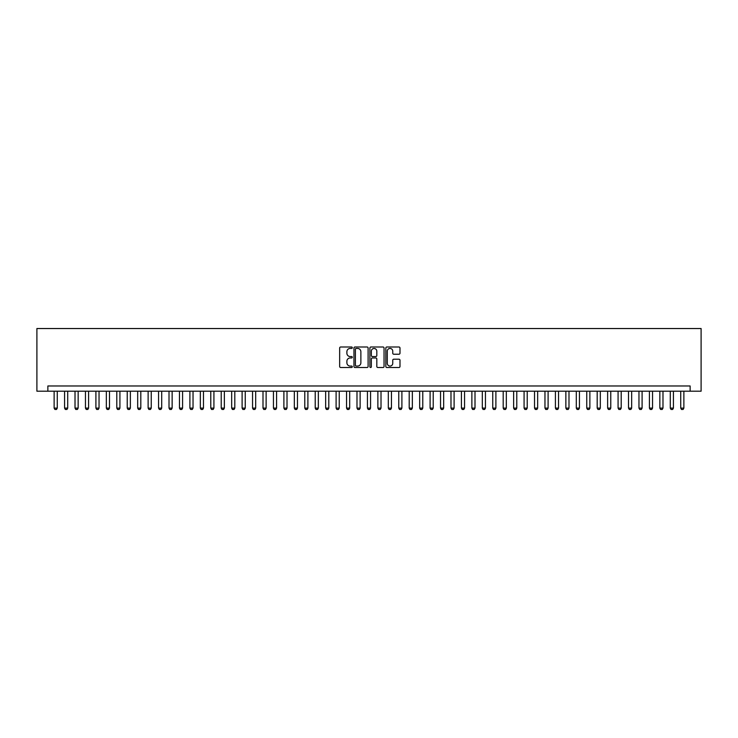 <?xml version="1.0" encoding="UTF-8"?>
<svg xmlns="http://www.w3.org/2000/svg" width="738" height="738" viewBox="0 0 738 738"><rect width="100%" height="100%" fill="white"/><g stroke="black" fill="none" stroke-linecap="round" stroke-linejoin="round"><path stroke-width="1.11" d="M352.294 347.718A0.72 0.72 0 0 0 351.574 346.998L340.679 346.998A1.024 1.024 0 0 0 339.655 348.022L339.655 366.482A1.024 1.024 0 0 0 340.679 367.506L351.574 367.506A0.72 0.72 0 0 0 352.294 366.786A0.72 0.72 0 0 0 351.574 366.066L350.163 366.066A3.284 3.284 0 0 1 346.888 362.782L346.888 361.251A3.284 3.284 0 0 1 350.163 357.967L351.574 357.967A0.72 0.72 0 0 0 352.294 357.247A0.72 0.72 0 0 0 351.574 356.537L350.163 356.537A3.284 3.284 0 0 1 346.888 353.253L346.888 351.712A3.284 3.284 0 0 1 350.163 348.437L351.574 348.437A0.72 0.72 0 0 0 352.294 347.718M398.963 354.231A1.024 1.024 0 0 0 399.987 353.198L399.987 348.022A1.024 1.024 0 0 0 398.963 346.998L386.86 346.998A1.024 1.024 0 0 0 385.836 348.022L385.836 366.482A1.024 1.024 0 0 0 386.86 367.506L398.963 367.506A1.024 1.024 0 0 0 399.987 366.482L399.987 360.227A1.024 1.024 0 0 0 398.963 359.203L393.778 359.203A1.024 1.024 0 0 0 392.754 360.227L392.754 363.327A2.74 2.74 0 0 1 390.015 366.066A2.74 2.74 0 0 1 387.275 363.327L387.275 351.177A2.74 2.74 0 0 1 390.015 348.437A2.74 2.74 0 0 1 392.754 351.177L392.754 353.198A1.024 1.024 0 0 0 393.778 354.231L398.963 354.231M690.131 391.195L701.1 391.195L701.1 328.53L36.9 328.53L36.9 391.195L690.131 391.195L690.131 385.974L47.869 385.974L47.869 391.195M368.105 348.022A1.024 1.024 0 0 0 367.081 346.998L354.978 346.998A1.024 1.024 0 0 0 353.954 348.022L353.954 366.482A1.024 1.024 0 0 0 354.978 367.506L367.081 367.506A1.024 1.024 0 0 0 368.105 366.482L368.105 348.022M370.919 346.998L383.022 346.998A1.024 1.024 0 0 1 384.046 348.022L384.046 366.482A1.024 1.024 0 0 1 383.022 367.506L377.838 367.506A1.024 1.024 0 0 1 376.814 366.482L376.814 358.991A1.024 1.024 0 0 0 375.79 357.967L372.358 357.967A1.024 1.024 0 0 0 371.334 358.991L371.334 366.786A0.72 0.72 0 0 1 370.614 367.506A0.72 0.72 0 0 1 369.895 366.786L369.895 348.022A1.024 1.024 0 0 1 370.919 346.998M356.113 348.437A0.72 0.72 0 0 0 355.393 349.157L355.393 365.347A0.72 0.72 0 0 0 356.113 366.066L357.598 366.066A3.284 3.284 0 0 0 360.873 362.782L360.873 351.712A3.284 3.284 0 0 0 357.598 348.437L356.113 348.437M376.814 351.233A2.74 2.74 0 0 0 374.074 348.484A2.74 2.74 0 0 0 371.334 351.233L371.334 355.513A1.024 1.024 0 0 0 372.358 356.537L375.79 356.537A1.024 1.024 0 0 0 376.814 355.513L376.814 351.233M54.132 391.195L54.132 408.114L57.269 408.114L57.269 391.195M57.269 408.114L56.485 409.47L54.916 409.47L54.132 408.114M64.575 391.195L64.575 408.114L67.712 408.114L67.712 391.195M67.712 408.114L66.927 409.47L65.359 409.47L64.575 408.114M75.018 391.195L75.018 408.114L78.154 408.114L78.154 391.195M78.154 408.114L77.37 409.47L75.802 409.47L75.018 408.114M85.46 391.195L85.46 408.114L88.597 408.114L88.597 391.195M88.597 408.114L87.813 409.47L86.245 409.47L85.46 408.114M95.903 391.195L95.903 408.114L99.04 408.114L99.04 391.195M99.04 408.114L98.255 409.47L96.687 409.47L95.903 408.114M106.346 391.195L106.346 408.114L109.482 408.114L109.482 391.195M109.482 408.114L108.698 409.47L107.13 409.47L106.346 408.114M116.788 391.195L116.788 408.114L119.925 408.114L119.925 391.195M119.925 408.114L119.141 409.47L117.573 409.47L116.788 408.114M127.231 391.195L127.231 408.114L130.368 408.114L130.368 391.195M130.368 408.114L129.584 409.47L128.015 409.47L127.231 408.114M137.683 391.195L137.683 408.114L140.81 408.114L140.81 391.195M140.81 408.114L140.026 409.47L138.458 409.47L137.683 408.114M148.126 391.195L148.126 408.114L151.253 408.114L151.253 391.195M151.253 408.114L150.469 409.47L148.91 409.47L148.126 408.114M158.569 391.195L158.569 408.114L161.696 408.114L161.696 391.195M161.696 408.114L160.912 409.47L159.353 409.47L158.569 408.114M169.011 391.195L169.011 408.114L172.138 408.114L172.138 391.195M172.138 408.114L171.354 409.47L169.795 409.47L169.011 408.114M179.454 391.195L179.454 408.114L182.581 408.114L182.581 391.195M182.581 408.114L181.806 409.47L180.238 409.47L179.454 408.114M189.897 391.195L189.897 408.114L193.033 408.114L193.033 391.195M193.033 408.114L192.249 409.47L190.681 409.47L189.897 408.114M200.339 391.195L200.339 408.114L203.476 408.114L203.476 391.195M203.476 408.114L202.692 409.47L201.123 409.47L200.339 408.114M210.782 391.195L210.782 408.114L213.919 408.114L213.919 391.195M213.919 408.114L213.134 409.47L211.566 409.47L210.782 408.114M221.225 391.195L221.225 408.114L224.361 408.114L224.361 391.195M224.361 408.114L223.577 409.47L222.009 409.47L221.225 408.114M231.667 391.195L231.667 408.114L234.804 408.114L234.804 391.195M234.804 408.114L234.02 409.47L232.452 409.47L231.667 408.114M242.11 391.195L242.11 408.114L245.247 408.114L245.247 391.195M245.247 408.114L244.463 409.47L242.894 409.47L242.11 408.114M252.553 391.195L252.553 408.114L255.689 408.114L255.689 391.195M255.689 408.114L254.905 409.47L253.337 409.47L252.553 408.114M262.996 391.195L262.996 408.114L266.132 408.114L266.132 391.195M266.132 408.114L265.348 409.47L263.78 409.47L262.996 408.114M273.447 391.195L273.447 408.114L276.575 408.114L276.575 391.195M276.575 408.114L275.791 409.47L274.222 409.47L273.447 408.114M283.89 391.195L283.89 408.114L287.017 408.114L287.017 391.195M287.017 408.114L286.233 409.47L284.665 409.47L283.89 408.114M294.333 391.195L294.333 408.114L297.46 408.114L297.46 391.195M297.46 408.114L296.676 409.47L295.117 409.47L294.333 408.114M304.776 391.195L304.776 408.114L307.903 408.114L307.903 391.195M307.903 408.114L307.119 409.47L305.56 409.47L304.776 408.114M315.218 391.195L315.218 408.114L318.346 408.114L318.346 391.195M318.346 408.114L317.571 409.47L316.002 409.47L315.218 408.114M325.661 391.195L325.661 408.114L328.797 408.114L328.797 391.195M328.797 408.114L328.013 409.47L326.445 409.47L325.661 408.114M336.104 391.195L336.104 408.114L339.24 408.114L339.24 391.195M339.24 408.114L338.456 409.47L336.888 409.47L336.104 408.114M346.546 391.195L346.546 408.114L349.683 408.114L349.683 391.195M349.683 408.114L348.899 409.47L347.33 409.47L346.546 408.114M356.989 391.195L356.989 408.114L360.126 408.114L360.126 391.195M360.126 408.114L359.341 409.47L357.773 409.47L356.989 408.114M367.432 391.195L367.432 408.114L370.568 408.114L370.568 391.195M370.568 408.114L369.784 409.47L368.216 409.47L367.432 408.114M377.874 391.195L377.874 408.114L381.011 408.114L381.011 391.195M381.011 408.114L380.227 409.47L378.659 409.47L377.874 408.114M388.317 391.195L388.317 408.114L391.454 408.114L391.454 391.195M391.454 408.114L390.67 409.47L389.101 409.47L388.317 408.114M398.76 391.195L398.76 408.114L401.896 408.114L401.896 391.195M401.896 408.114L401.112 409.47L399.544 409.47L398.76 408.114M409.203 391.195L409.203 408.114L412.339 408.114L412.339 391.195M412.339 408.114L411.555 409.47L409.987 409.47L409.203 408.114M419.654 391.195L419.654 408.114L422.782 408.114L422.782 391.195M422.782 408.114L421.998 409.47L420.429 409.47L419.654 408.114M430.097 391.195L430.097 408.114L433.224 408.114L433.224 391.195M433.224 408.114L432.44 409.47L430.881 409.47L430.097 408.114M440.54 391.195L440.54 408.114L443.667 408.114L443.667 391.195M443.667 408.114L442.883 409.47L441.324 409.47L440.54 408.114M450.983 391.195L450.983 408.114L454.11 408.114L454.11 391.195M454.11 408.114L453.335 409.47L451.767 409.47L450.983 408.114M461.425 391.195L461.425 408.114L464.553 408.114L464.553 391.195M464.553 408.114L463.778 409.47L462.209 409.47L461.425 408.114M471.868 391.195L471.868 408.114L475.004 408.114L475.004 391.195M475.004 408.114L474.22 409.47L472.652 409.47L471.868 408.114M482.311 391.195L482.311 408.114L485.447 408.114L485.447 391.195M485.447 408.114L484.663 409.47L483.095 409.47L482.311 408.114M492.753 391.195L492.753 408.114L495.89 408.114L495.89 391.195M495.89 408.114L495.106 409.47L493.537 409.47L492.753 408.114M503.196 391.195L503.196 408.114L506.333 408.114L506.333 391.195M506.333 408.114L505.548 409.47L503.98 409.47L503.196 408.114M513.639 391.195L513.639 408.114L516.775 408.114L516.775 391.195M516.775 408.114L515.991 409.47L514.423 409.47L513.639 408.114M524.081 391.195L524.081 408.114L527.218 408.114L527.218 391.195M527.218 408.114L526.434 409.47L524.866 409.47L524.081 408.114M534.524 391.195L534.524 408.114L537.661 408.114L537.661 391.195M537.661 408.114L536.877 409.47L535.308 409.47L534.524 408.114M544.967 391.195L544.967 408.114L548.103 408.114L548.103 391.195M548.103 408.114L547.319 409.47L545.751 409.47L544.967 408.114M555.419 391.195L555.419 408.114L558.546 408.114L558.546 391.195M558.546 408.114L557.762 409.47L556.194 409.47L555.419 408.114M565.861 391.195L565.861 408.114L568.989 408.114L568.989 391.195M568.989 408.114L568.205 409.47L566.646 409.47L565.861 408.114M576.304 391.195L576.304 408.114L579.431 408.114L579.431 391.195M579.431 408.114L578.647 409.47L577.088 409.47L576.304 408.114M586.747 391.195L586.747 408.114L589.874 408.114L589.874 391.195M589.874 408.114L589.09 409.47L587.531 409.47L586.747 408.114M597.19 391.195L597.19 408.114L600.317 408.114L600.317 391.195M600.317 408.114L599.542 409.47L597.974 409.47L597.19 408.114M607.632 391.195L607.632 408.114L610.769 408.114L610.769 391.195M610.769 408.114L609.985 409.47L608.416 409.47L607.632 408.114M618.075 391.195L618.075 408.114L621.212 408.114L621.212 391.195M621.212 408.114L620.427 409.47L618.859 409.47L618.075 408.114M628.518 391.195L628.518 408.114L631.654 408.114L631.654 391.195M631.654 408.114L630.87 409.47L629.302 409.47L628.518 408.114M638.96 391.195L638.96 408.114L642.097 408.114L642.097 391.195M642.097 408.114L641.313 409.47L639.745 409.47L638.96 408.114M649.403 391.195L649.403 408.114L652.54 408.114L652.54 391.195M652.54 408.114L651.755 409.47L650.187 409.47L649.403 408.114M659.846 391.195L659.846 408.114L662.982 408.114L662.982 391.195M662.982 408.114L662.198 409.47L660.63 409.47L659.846 408.114M670.288 391.195L670.288 408.114L673.425 408.114L673.425 391.195M673.425 408.114L672.641 409.47L671.073 409.47L670.288 408.114M680.731 391.195L680.731 408.114L683.868 408.114L683.868 391.195M683.868 408.114L683.084 409.47L681.515 409.47L680.731 408.114"/></g></svg>
